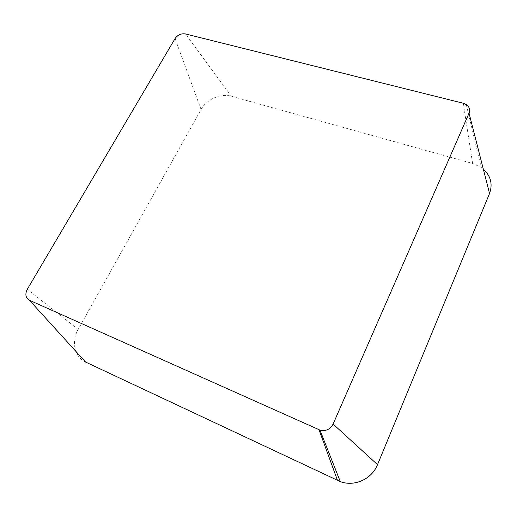 <?xml version="1.0" encoding="UTF-8"?>
<svg xmlns="http://www.w3.org/2000/svg" width="517" height="517" viewBox="0 0 517 517"><rect width="100%" height="100%" fill="white"/><g stroke="black" fill="none" stroke-linecap="round" stroke-linejoin="round"><path stroke-width="0.39" stroke-dasharray="2.58 1.94" d="M85.596 362.062C74.429 357.105 71.107 341.491 78.164 329.419L201.061 109.494C206.503 99.335 220.772 93.079 231.377 96.252L472.609 163.456L481.211 167.456L483.305 169.072M78.164 329.419L27.285 289.313M201.061 109.494L175.069 38.568M231.377 96.252L185.474 33.941M472.609 163.456L463.264 103.245M466.263 104.537L481.211 167.456"/><path stroke-width="0.78" d="M333.097 424.063C330.169 429.465 325.794 431.475 319.965 430.099L29.45 300.267C25.591 297.921 24.868 294.27 27.285 289.313L175.069 38.568C177.719 34.846 181.189 33.301 185.474 33.941L463.264 103.245L466.263 104.537C469.404 106.819 470.334 109.701 469.055 113.165L333.097 424.063L377.513 464.641C371.872 479.104 354.546 486.969 340.283 481.605L85.596 362.062L29.45 300.267M483.305 169.072C490.795 176.013 492.869 184.162 489.534 193.513L377.513 464.641M337.53 480.474L318.995 429.724M489.534 193.513L469.055 113.165M319.965 430.099L340.283 481.605"/></g></svg>
